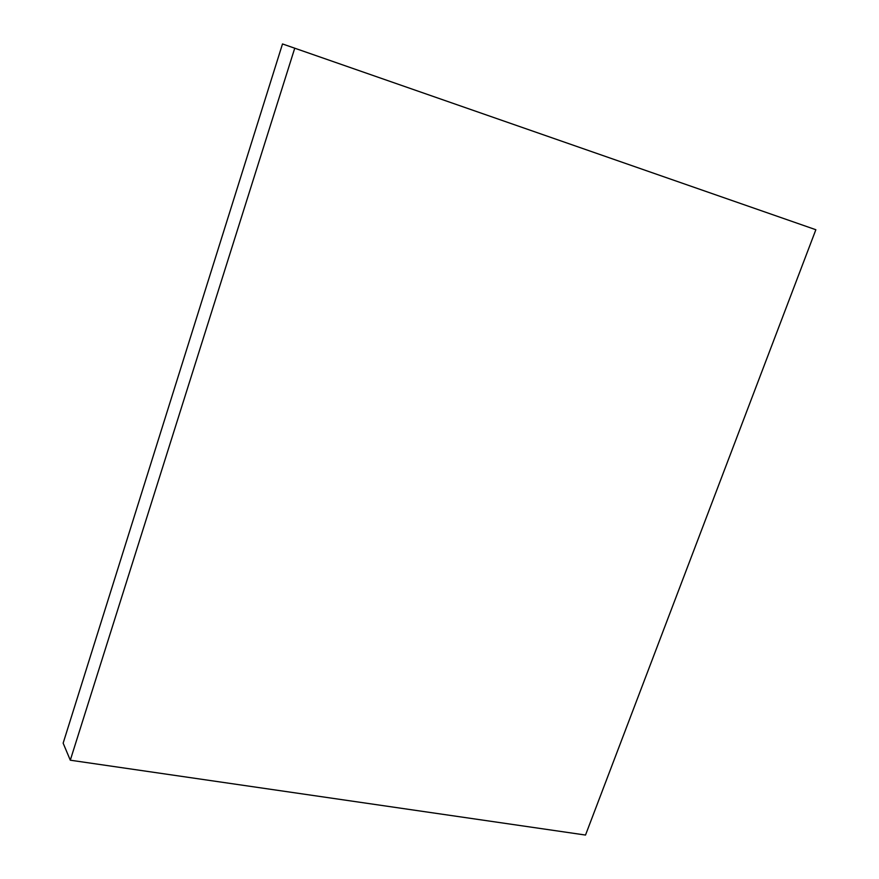 <?xml version="1.0" encoding="UTF-8"?>
<svg xmlns="http://www.w3.org/2000/svg" width="879" height="879" viewBox="0 0 879 879"><rect width="100%" height="100%" fill="white"/><g stroke="black" fill="none" stroke-linecap="round" stroke-linejoin="round"><path stroke-width="1.32" d="M294.74 48.202L815.855 229.727L585.513 835.05L70.298 760.203L294.74 48.202L282.5 43.95L63.145 743.162L70.298 760.203"/></g></svg>
